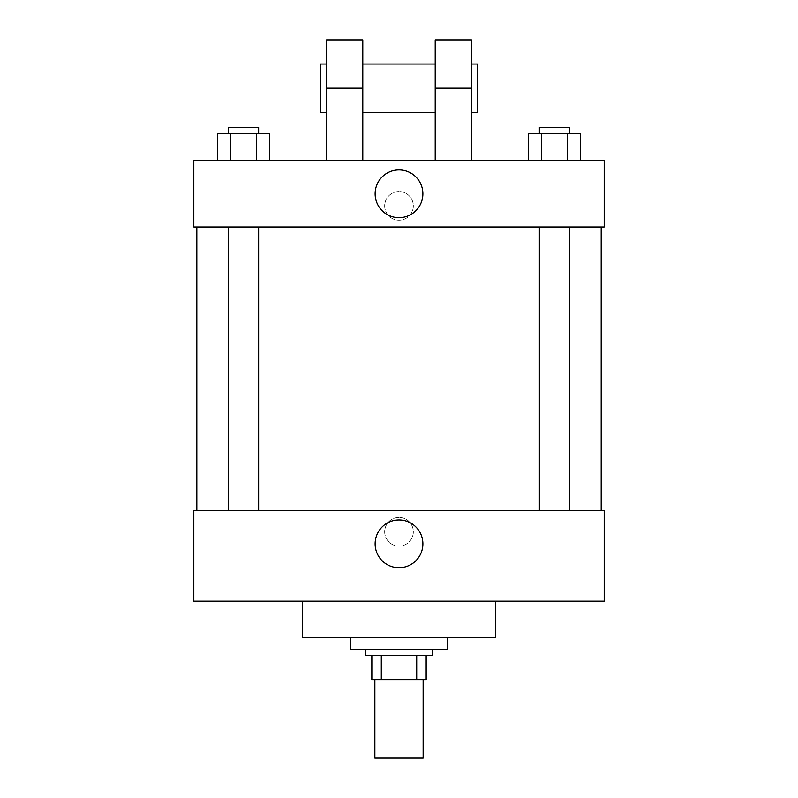 <?xml version="1.0" encoding="UTF-8"?>
<svg xmlns="http://www.w3.org/2000/svg" width="798" height="798" viewBox="0 0 798 798"><rect width="100%" height="100%" fill="white"/><g stroke="black" fill="none" stroke-linecap="round" stroke-linejoin="round"><path stroke-width="0.6" stroke-dasharray="3.99 2.99" d="M423.139 758.1L374.861 758.1M423.139 679.637L374.861 679.637L423.139 679.637M381.294 679.637L371.838 679.637L371.838 655.497L381.294 655.497L381.294 679.637L426.162 679.637M416.706 655.497L381.294 655.497L416.706 655.497L416.706 679.637M381.294 655.497L371.838 655.497M365.803 655.497L432.197 655.497M399 649.462L365.803 649.462L399 649.462M447.279 649.462L350.721 649.462M447.279 637.393L350.721 637.393L447.279 637.393M495.568 601.183L495.568 637.393L302.432 637.393L302.432 601.183L495.568 601.183L302.432 601.183M193.804 601.183L604.196 601.183L604.196 510.65L193.804 510.65L193.804 601.183M399 517.443A14.334 14.334 0 0 0 386.591 538.939A14.334 14.334 0 0 0 411.409 538.939A14.334 14.334 0 0 0 399 517.443A14.334 14.334 0 0 1 411.409 538.939A14.334 14.334 0 0 1 386.591 538.939A14.334 14.334 0 0 1 399 517.443M554.47 510.65L539.378 510.65L554.47 510.65M258.622 510.65L228.447 510.65L258.622 510.65L228.447 510.65L258.622 510.65L258.622 226.991L228.447 226.991L258.622 226.991M399 510.65L601.183 510.65L399 510.65M604.196 531.777L604.196 546.111L604.196 531.777M193.804 531.777L193.804 546.111L193.804 531.777M375.13 543.847A23.87 23.87 0 0 0 410.94 564.525A23.87 23.87 0 0 0 410.94 523.169A23.87 23.87 0 0 0 375.13 543.847M399 226.991L601.183 226.991L399 226.991M554.47 226.991L539.378 226.991L554.47 226.991M193.804 226.991L604.196 226.991L604.196 160.607L193.804 160.607L193.804 226.991L604.196 226.991M528.336 160.607L528.336 133.446L580.605 133.446L567.538 133.446L567.538 160.607L580.605 160.607L528.336 160.607L580.605 160.607L528.336 160.607L580.605 160.607L567.538 160.607L567.538 133.446L541.403 133.446L541.403 160.607L541.403 133.446L528.336 133.446L580.605 133.446L580.605 160.607M569.553 133.446L539.378 133.446L569.553 133.446L539.378 133.446L569.553 133.446L569.553 127.411L539.378 127.411L569.553 127.411L539.378 127.411L539.378 133.446M217.395 160.607L217.395 133.446L269.664 133.446L256.597 133.446L256.597 160.607L269.664 160.607L217.395 160.607L269.664 160.607L217.395 160.607L269.664 160.607L256.597 160.607L256.597 133.446L230.462 133.446L230.462 160.607L230.462 133.446L217.395 133.446L269.664 133.446L269.664 160.607M258.622 133.446L228.447 133.446L258.622 133.446L228.447 133.446L258.622 133.446L258.622 127.411L228.447 127.411L258.622 127.411L228.447 127.411L228.447 133.446M567.538 133.446L567.538 160.607M541.403 133.446L541.403 160.607M256.597 133.446L256.597 160.607M230.462 133.446L230.462 160.607M604.196 205.874L604.196 220.208L604.196 205.874M375.13 193.804A23.87 23.87 0 0 0 410.94 214.472A23.87 23.87 0 0 0 410.94 173.126A23.87 23.87 0 0 0 375.13 193.804M193.804 205.874L193.804 220.208L193.804 205.874M399 191.54A14.334 14.334 0 0 0 386.591 213.036A14.334 14.334 0 0 0 411.409 213.036A14.334 14.334 0 0 0 399 191.54A14.334 14.334 0 0 1 411.409 213.036A14.334 14.334 0 0 1 386.591 213.036A14.334 14.334 0 0 1 399 191.54M326.572 160.607L362.791 160.607L326.572 160.607L326.572 88.179L362.791 88.179L362.791 160.607M435.209 160.607L471.428 160.607L435.209 160.607L435.209 39.9M435.209 64.04L435.209 112.328L435.209 64.04M362.791 64.04L362.791 112.328L362.791 64.04M362.791 39.9L362.791 88.179M471.428 64.04L471.428 112.328L471.428 64.04M471.428 39.9L471.428 160.607M477.463 64.04L477.463 112.328M326.572 112.328L326.572 64.04L326.572 112.328M326.572 39.9L326.572 88.179M320.537 112.328L320.537 64.04M435.209 88.179L471.428 88.179M228.447 226.991L228.447 510.65M539.378 226.991L539.378 510.65M569.553 226.991L569.553 510.65"/><path stroke-width="1.2" d="M374.861 679.637L374.861 758.1L423.139 758.1L423.139 679.637M416.706 655.497L416.706 679.637L371.838 679.637L371.838 655.497M416.706 679.637L426.162 679.637L426.162 655.497L426.162 679.637M432.197 649.462L432.197 655.497L365.803 655.497L365.803 649.462M381.294 655.497L381.294 679.637M350.721 637.393L350.721 649.462L447.279 649.462L447.279 637.393M302.432 601.183L302.432 637.393L495.568 637.393L495.568 601.183M604.196 601.183L193.804 601.183L193.804 510.65L604.196 510.65L604.196 601.183M375.13 543.847A23.87 23.87 0 0 1 410.94 523.169A23.87 23.87 0 0 1 410.94 564.525A23.87 23.87 0 0 1 375.13 543.847M604.196 226.991L193.804 226.991L193.804 160.607L604.196 160.607L604.196 226.991L193.804 226.991M580.605 160.607L580.605 133.446L528.336 133.446L528.336 160.607M567.538 133.446L567.538 160.607M541.403 133.446L541.403 160.607M539.378 133.446L539.378 127.411L569.553 127.411L569.553 133.446M269.664 160.607L269.664 133.446L217.395 133.446L217.395 160.607M256.597 133.446L256.597 160.607M230.462 133.446L230.462 160.607M228.447 133.446L228.447 127.411L258.622 127.411L258.622 133.446M375.13 193.804A23.87 23.87 0 0 1 410.94 173.126A23.87 23.87 0 0 1 410.94 214.472A23.87 23.87 0 0 1 375.13 193.804M435.209 160.607L435.209 88.179L471.428 88.179L471.428 39.9L435.209 39.9L435.209 88.179M435.209 64.04L362.791 64.04M326.572 160.607L326.572 88.179L362.791 88.179L362.791 160.607M362.791 88.179L362.791 39.9L326.572 39.9L326.572 88.179M471.428 160.607L471.428 88.179M471.428 112.328L477.463 112.328L477.463 64.04L471.428 64.04M326.572 64.04L320.537 64.04L320.537 112.328L326.572 112.328M196.817 226.991L196.817 510.65M601.183 226.991L601.183 510.65M569.553 510.65L569.553 226.991M539.378 510.65L539.378 226.991M228.447 226.991L228.447 510.65M258.622 226.991L258.622 510.65M435.209 112.328L362.791 112.328"/></g></svg>
